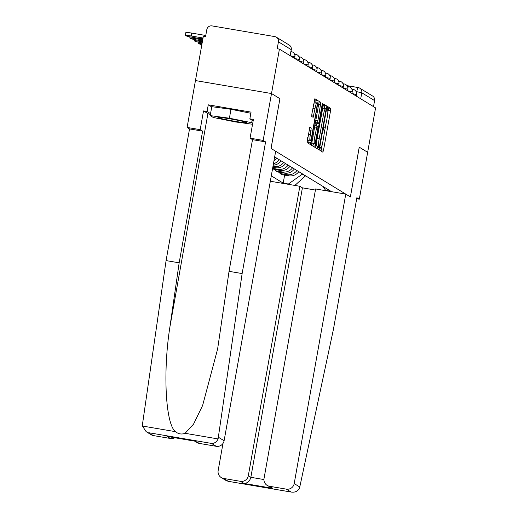 <?xml version="1.0" encoding="UTF-8"?>
<svg xmlns="http://www.w3.org/2000/svg" width="518" height="518" viewBox="0 0 518 518"><rect width="100%" height="100%" fill="white"/><g stroke="black" fill="none" stroke-linecap="round" stroke-linejoin="round"><path stroke-width="0.78" d="M319.994 148.731L319.917 150.388L322.863 152.188L323.53 150.168L330.555 110.735L330.672 108.372L327.713 106.566L327.253 107.984L327.175 109.641L327.557 109.874A7.129 0.965 99.7 0 1 327.195 117.424L326.612 120.713A7.129 0.965 99.7 0 1 324.521 127.195A7.129 0.965 99.7 0 1 324.475 127.175L324.08 126.942L323.627 128.36L323.549 130.012L323.925 130.245A7.129 0.965 99.7 0 1 323.569 137.801L322.979 141.084A7.129 0.965 99.7 0 1 320.895 147.572A7.129 0.965 99.7 0 1 320.843 147.552L320.454 147.313L319.994 148.731M309.842 127.104L307.09 142.547L310.379 144.554L311.033 142.528L318.169 100.732L314.879 98.724L311.849 114.115L311.739 116.479L313.15 117.34L314.983 108.689A5.963 0.809 99.7 0 1 316.731 103.263A5.963 0.809 99.7 0 1 316.472 109.596L311.849 135.554A5.963 0.809 99.7 0 1 310.101 140.974A5.963 0.809 99.7 0 1 310.36 134.648L311.247 127.959L309.809 127.098M279.416 49.119L375.569 107.886L367.657 152.305L359.233 147.157L350.369 196.924L271.063 148.452L279.927 98.679L271.503 93.531L279.416 49.119L277.195 48.744L278.431 41.822A4.539 4.494 -58.6 0 0 274.793 36.603L212.043 25.9A4.539 4.494 -58.6 0 0 206.811 29.61L205.581 36.525L203.36 36.15L195.454 80.562L271.503 93.531L195.454 80.562L187.102 127.434L200.188 129.662L202.616 131.151L189.536 128.917L187.102 127.434M315.831 145.461L315.721 147.824L318.997 149.825L319.664 147.798L326.683 108.366L326.8 106.009L323.51 104.001L315.831 145.461M322.073 105.005L322.487 105.076L315.345 145.163L314.698 147.19L311.409 145.182L319.198 101.366M319.211 101.373L320.61 102.227L320.5 104.584L317.54 122.941L318.486 123.511L319.133 121.484L322.099 104.837L322.559 103.419L322.487 105.076M358.074 87.536L346.93 85.632L358.106 87.536A4.539 0.615 99.7 0 1 358.139 87.548A4.539 4.494 121.4 0 1 359.712 88.138L372.52 95.959A4.539 4.494 121.4 0 1 374.585 100.589L361.778 92.767L356.093 91.55M373.51 106.63L374.585 100.589M296.937 170.519A10.444 10.334 121.4 0 1 286.778 174.67L288.643 175.809A10.444 10.334 -58.6 0 0 298.802 171.659M288.643 175.809L281.883 174.657L280.018 173.511L280.212 172.423M286.778 174.67L280.018 173.511M275.803 169.729L275.608 170.817L277.473 171.957L284.233 173.109A10.444 10.334 -58.6 0 0 294.392 168.965M292.528 167.826A10.444 10.334 121.4 0 1 282.368 171.97L275.608 170.817M272.52 168.933L279.83 170.416A10.444 10.334 -58.6 0 0 289.983 166.272M288.118 165.132A10.444 10.334 121.4 0 1 277.959 169.276L272.623 168.369M272.818 167.282L275.421 167.722A10.444 10.334 -58.6 0 0 285.573 163.571M283.709 162.432A10.444 10.334 121.4 0 1 273.549 166.582L272.96 166.479M273.193 165.164A10.444 10.334 -58.6 0 0 281.164 160.878M279.299 159.738A10.444 10.334 121.4 0 1 273.452 163.707M273.97 160.813A10.444 10.334 -58.6 0 0 276.754 158.184M274.89 157.045A10.444 10.334 121.4 0 1 274.566 157.466M302.331 173.815L302.266 174.19L306.455 176.34M305.581 175.803L294.865 185.431M289.109 184.447L288.403 184.013L302.266 174.19M271.29 175.848L283.197 183.126L288.403 184.013M322.863 186.37L325.654 190.371L330.866 191.259L274.663 156.909M325.654 190.371L326.359 190.799M279.927 98.679L271.031 148.433L275.667 151.269L224.106 440.74A6.812 6.74 121.4 0 1 216.259 446.302L199.411 443.427A6.812 6.74 121.4 0 1 197.047 442.54L194.774 441.155M284.622 175.123L283.197 183.126M327.68 114.064L328.451 107.997L327.389 107.343M321.024 151.062L322.287 144.321M324.048 134.434L325.919 123.944M324.391 108.437L324.579 105.627L323.148 104.753M317.158 148.698L317.644 146.303M316.492 141.757A7.129 0.965 99.7 0 0 316.615 145.946L319.243 146.575L319.703 145.157L325.867 110.541L325.945 108.89L325.544 108.644A7.129 0.965 99.7 0 0 325.498 108.625A7.129 0.965 99.7 0 0 323.407 115.113L319.192 138.772A7.129 0.965 99.7 0 0 318.835 146.322L317.042 146.193M325.44 108.625L323.329 108.262A7.129 0.965 99.7 0 0 323.277 108.243A7.129 0.965 99.7 0 0 321.885 111.499M315.235 121.976L315.32 122.559L316.265 123.135L318.486 123.511L316.252 123.129M316.964 123.252L316.492 125.919M313.39 143.324L313.131 144.787L315.345 145.163M314.698 137.173A5.963 0.809 99.7 0 0 314.432 143.505A5.963 0.809 99.7 0 0 316.181 138.079L317.806 128.937L317.922 126.573L316.99 126.003L314.698 137.173L312.587 136.817M312.05 139.86A5.963 0.809 99.7 0 0 312.218 143.123L314.432 143.505M316.958 126.003L314.756 125.621L314.517 126.003M312.84 146.063L313.131 144.787M307.718 137.328A5.963 0.809 99.7 0 0 307.886 140.598L310.101 140.974M316.731 103.263L314.51 102.888A5.963 0.809 99.7 0 0 313.409 105.374M315.773 103.101L315.954 100.356L314.517 99.475M308.527 143.428L309.058 140.799M299.78 486.991L299.249 488.532C297.546 491.452 294.82 492.612 291.058 492.022L286.357 489.141A6.812 6.74 -58.6 0 0 294.198 483.585L299.78 486.991L333.424 329.364L356.876 197.688L359.311 199.171L367.657 152.305L359.265 147.17L350.395 196.944L345.759 194.108L294.198 483.585M356.695 198.724L359.311 199.171M222.986 443.453L218.149 470.609A6.812 6.74 -58.6 0 0 223.608 478.444L240.456 481.319A6.812 6.74 -58.6 0 0 248.303 475.757L250.848 477.311C249.76 481.306 247.423 483.333 243.849 483.391L240.456 481.319M270.325 181.242L299.864 186.279L248.303 475.757M345.759 194.108L315.604 188.966L264.044 478.438A6.812 6.74 -58.6 0 0 269.502 486.272L286.357 489.141M315.417 190.054L302.408 187.84L299.864 186.279M302.408 187.84L250.848 477.311L263.94 479.545M269.502 486.272L272.895 488.344L267.146 485.385M223.608 478.444L228.315 481.319L226.262 480.626L221.244 477.557M227.998 481.274L291.466 492.1L228.315 481.319M202.616 131.151L179.157 262.827L166.077 260.599L142.476 424.359L142.431 426.029L146.134 431.649L153.509 435.599A6.812 6.74 121.4 0 1 151.152 434.719L146.134 431.649M179.157 262.827L169.988 326.45C162.788 371.529 165.495 423.873 175.434 431.656C178.406 434.058 181.624 434.602 185.094 433.301L193.538 424.145L202.622 405.484L217.612 349.022L229.047 271.335L252.506 139.659L250.071 138.17L253.412 119.425L249.864 118.816L251.055 112.121L208.262 104.824L207.071 111.519L210.548 113.643M166.077 260.599L189.536 128.917M216.259 446.302L211.551 443.427C214.471 443.505 216.654 442.009 218.097 438.934L242.133 273.569L265.585 141.887L263.157 140.404L250.071 138.17M263.157 140.404L271.503 93.531L279.895 98.666M210.392 114.484A25.537 1.366 10.1 0 1 207.906 113.591L203.522 110.917L200.188 129.662M203.522 110.917L207.071 111.519M265.585 141.887L252.506 139.659M242.133 273.569L229.047 271.335M174.741 437.736A6.812 6.74 121.4 0 1 170.364 438.474L153.509 435.599M253.16 120.836L249.864 118.816M208.262 104.824L211.739 106.948M195.396 441.252L199.411 443.427M170.364 438.474L166.971 436.402L167.787 436.538M234.291 121.199A14.757 0.79 -169.9 0 0 246.931 122.585A14.757 0.79 -169.9 0 0 230.614 118.959A14.757 0.79 -169.9 0 0 218 117.431A14.757 0.79 -169.9 0 0 234.291 121.199M252.551 124.255L235.502 121.944L213.248 117.476L210.198 115.611L211.784 106.682L230.989 109.285L250.854 113.274M210.198 115.611L229.403 118.214L251.657 122.682L252.719 123.329M230.989 109.285L229.403 118.214M252.104 120.182L251.657 122.682M202.02 43.693A6.812 0.363 -169.9 0 0 198.595 43.408A6.812 0.363 -169.9 0 0 198.647 43.467L199.469 43.965A6.812 0.363 -169.9 0 0 201.852 44.632M202.357 41.783L200.039 41.388A6.812 0.363 -169.9 0 0 194.185 40.708A6.812 0.363 -169.9 0 0 194.237 40.773L195.059 41.272A6.812 0.363 -169.9 0 0 202.169 42.858M202.693 39.899L195.629 38.695A6.812 0.363 -169.9 0 0 189.776 38.015A6.812 0.363 -169.9 0 0 189.828 38.073L190.65 38.578A6.812 0.363 -169.9 0 0 198.148 40.229L202.506 40.974M185.936 32.479A6.812 0.363 10.1 0 1 185.884 32.42A6.812 0.363 10.1 0 1 191.738 33.094L205.763 35.489M203.03 38.008L191.22 35.995A6.812 0.363 -169.9 0 0 185.366 35.321A6.812 0.363 -169.9 0 0 185.418 35.379L186.24 35.884A6.812 0.363 -169.9 0 0 193.738 37.536L202.842 39.09M202.888 38.824L200.764 38.468L200.861 37.911M202.985 38.274L199.462 37.672A14.077 0.751 -169.9 0 0 199.022 37.775A14.077 0.751 -169.9 0 0 200.764 38.468M356.578 92.806L356.779 91.667A4.539 0.615 99.7 0 1 358.106 87.536A4.539 4.539 0 0 1 359.712 88.138A4.539 4.494 121.4 0 1 361.778 92.767L360.703 98.802M273.549 166.582L275.421 167.722M277.959 169.276L279.83 170.416M282.368 171.97L284.233 173.109M356.332 96.134L356.611 94.574L352.052 93.518M352.24 90.566A4.539 0.615 -80.3 0 1 352.907 89.303A4.539 0.615 -80.3 0 1 352.939 89.316M351.923 93.441L352.201 91.88L347.643 90.818M347.513 90.741L347.792 89.187L343.233 88.125M343.104 88.047L343.382 86.493L338.824 85.431M338.694 85.353L338.973 83.793L334.414 82.738M334.285 82.66L334.563 81.099L330.005 80.044M329.882 79.966L330.154 78.406L325.595 77.344M325.472 77.266L325.744 75.712L321.186 74.65M321.063 74.573L321.335 73.019L316.776 71.957M316.653 71.879L316.932 70.318L312.373 69.263M312.244 69.185L312.522 67.625L307.964 66.569M307.834 66.485L308.113 64.931L303.554 63.869M303.425 63.792L303.703 62.238L299.145 61.176M299.015 61.098L299.294 59.544L294.736 58.482M294.606 58.404L294.884 56.844L290.326 55.789M347.837 87.872A4.539 0.615 -80.3 0 1 348.497 86.61A4.539 0.615 -80.3 0 1 348.53 86.623M343.428 85.179A4.539 0.615 -80.3 0 1 344.088 83.916A4.539 0.615 -80.3 0 1 344.12 83.922M339.018 82.485A4.539 0.615 -80.3 0 1 339.678 81.216A4.539 0.615 -80.3 0 1 339.711 81.229M334.609 79.785A4.539 0.615 -80.3 0 1 335.269 78.522A4.539 0.615 -80.3 0 1 335.301 78.535M330.199 77.091A4.539 0.615 -80.3 0 1 330.86 75.829A4.539 0.615 -80.3 0 1 330.892 75.842M325.79 74.398A4.539 0.615 -80.3 0 1 326.45 73.135A4.539 0.615 -80.3 0 1 326.482 73.148M321.38 71.704A4.539 0.615 -80.3 0 1 322.041 70.442A4.539 0.615 -80.3 0 1 322.073 70.448M316.971 69.011A4.539 0.615 -80.3 0 1 317.631 67.741A4.539 0.615 -80.3 0 1 317.663 67.754M312.561 66.31A4.539 0.615 -80.3 0 1 313.222 65.048A4.539 0.615 -80.3 0 1 313.254 65.061M308.152 63.617A4.539 0.615 -80.3 0 1 308.812 62.354A4.539 0.615 -80.3 0 1 308.845 62.367M303.742 60.923A4.539 0.615 -80.3 0 1 304.403 59.661A4.539 0.615 -80.3 0 1 304.435 59.674M299.333 58.23A4.539 0.615 -80.3 0 1 299.993 56.961A4.539 0.615 -80.3 0 1 300.026 56.974M294.923 55.536A4.539 0.615 -80.3 0 1 295.584 54.267A4.539 0.615 -80.3 0 1 295.616 54.28M290.876 51.891A4.539 0.615 -80.3 0 1 291.174 51.573A4.539 0.615 -80.3 0 1 291.207 51.586M290.158 55.685L291.233 49.65L278.431 41.822M291.22 49.715L291.233 49.65A4.539 4.494 121.4 0 0 289.167 45.014L276.366 37.192M328.451 107.997L330.672 108.372M328.341 110.353L330.555 110.735M321.315 149.786L323.53 150.168M324.579 105.627L326.8 106.009M324.469 107.99L326.683 108.366M317.443 147.423L319.664 147.798M321.302 114.75L323.407 115.113M317.087 138.41L319.192 138.772M316.615 145.946L318.835 146.322M318.887 101.929L320.61 102.227M318.395 104.228L320.5 104.584M315.546 120.221L317.651 120.577M315.32 122.559L317.54 122.941M314.219 127.668L316.323 128.03M309.518 127.668L311.247 127.959M309.026 129.96L311.13 130.322M308.255 134.285L310.36 134.648M312.878 108.327L314.983 108.689M311.719 114.957L313.804 115.313M315.954 100.356L318.169 100.732M315.844 102.719L318.058 103.095M308.819 142.152L311.033 142.528M272.895 488.344L243.849 483.391M142.431 426.029L175.434 431.656M185.094 433.301L218.097 438.934M211.551 443.427L148.808 432.724M166.971 436.402L196.018 441.355M218.525 437.328L224.106 440.74M207.906 113.591L169.988 326.45M200.188 40.579L200.039 41.388M195.778 37.885L195.629 38.695M191.738 33.094L191.22 35.995M356.611 94.574A4.539 4.539 0 0 0 352.907 89.303L351.826 89.122M352.201 91.88A4.539 4.539 0 0 0 348.497 86.61L347.416 86.422M347.792 89.187A4.539 4.539 0 0 0 344.088 83.916L343.007 83.728M343.382 86.493A4.539 4.539 0 0 0 339.678 81.216L338.597 81.035M338.973 83.793A4.539 4.539 0 0 0 335.269 78.522L334.188 78.341M334.563 81.099A4.539 4.539 0 0 0 330.86 75.829L329.778 75.641M330.154 78.406A4.539 4.539 0 0 0 326.45 73.135L325.369 72.947M325.744 75.712A4.539 4.539 0 0 0 322.041 70.442L320.959 70.254M321.335 73.019A4.539 4.539 0 0 0 317.631 67.741L316.55 67.56M316.932 70.318A4.539 4.539 0 0 0 313.222 65.048L312.14 64.867M312.522 67.625A4.539 4.539 0 0 0 308.812 62.354L307.731 62.166M308.113 64.931A4.539 4.539 0 0 0 304.403 59.661L303.321 59.473M303.703 62.238A4.539 4.539 0 0 0 299.993 56.961L298.918 56.779M299.294 59.544A4.539 4.539 0 0 0 295.584 54.267L294.509 54.086M294.884 56.844A4.539 4.539 0 0 0 291.174 51.573L290.941 51.535M290.197 55.711L291.271 49.689A4.539 4.539 0 0 0 289.167 45.014M323.277 108.243L325.498 108.625M314.756 125.621L316.977 126.003M167.379 436.48L195.707 441.31M198.595 43.408L198.802 42.223M194.185 40.708L194.392 39.53M189.776 38.015L189.983 36.836M185.366 35.321L185.884 32.42"/></g></svg>
